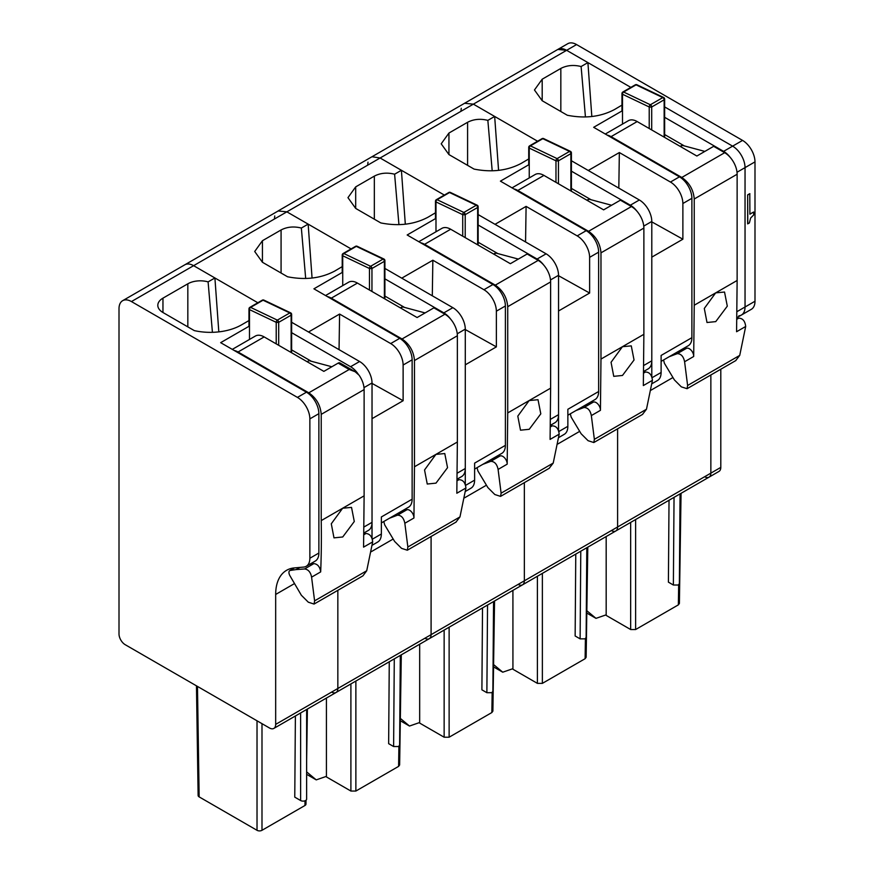 <?xml version="1.0" encoding="UTF-8"?>
<svg xmlns="http://www.w3.org/2000/svg" width="874" height="874" viewBox="0 0 874 874"><rect width="100%" height="100%" fill="white"/><g stroke="black" fill="none" stroke-linecap="round" stroke-linejoin="round"><path stroke-width="1.31" d="M737.153 311.548L745.041 306.993A17.589 10.149 60 0 1 741.403 315.044A17.589 10.149 60 0 1 738.825 315.831M754.994 301.246L745.041 306.993L745.041 167.622L754.994 161.876L754.994 301.246A17.589 10.149 60 0 1 751.356 309.298L741.403 315.044A17.589 10.149 60 0 0 745.041 306.993L745.041 167.622A17.589 10.149 60 0 0 732.609 146.144L664.655 106.912L732.609 146.144A17.589 10.149 60 0 1 745.041 167.622L737.011 172.254M624.692 90.951L630.842 87.389L566.625 50.31L576.567 44.574L742.561 140.408A17.589 10.149 60 0 1 754.994 161.876M557.765 49.479A17.589 10.149 60 0 1 557.831 49.447A17.589 10.149 60 0 1 566.625 50.31L193.613 265.674A17.589 10.149 60 0 0 184.818 264.8L278.839 210.59M275.671 724.382A8.795 5.08 60 0 1 273.857 728.413A8.795 5.08 60 0 1 269.454 727.976L125.222 644.706A8.795 5.08 60 0 1 119.006 633.934L119.006 308.741A17.589 10.149 60 0 1 122.644 300.689A17.589 10.149 60 0 1 131.439 301.563L297.433 397.397A17.589 10.149 60 0 1 309.866 418.864L309.866 558.235A17.589 10.149 60 0 1 306.228 566.286A17.589 10.149 60 0 1 303.649 567.084L294.32 567.914A52.757 30.459 60 0 0 286.596 570.307A52.757 30.459 60 0 0 275.671 594.451L275.671 724.382L431.09 634.655L431.09 536.494L431.09 634.655L439.797 629.63L524.345 580.817L524.345 482.656L524.345 580.817L617.601 526.978L617.601 428.817L617.601 526.978L710.857 473.14L710.857 374.979L710.857 473.14A8.795 5.08 60 0 1 709.033 477.16A8.795 5.08 60 0 1 704.641 476.723M753.672 212.011L749.903 214.185L749.783 193.667L747.652 194.891L747.652 223.82L749.368 222.979L750.624 218.03L753.672 214.949L753.672 212.011L749.903 214.043M464.509 103.318L567.772 43.7A17.589 10.149 60 0 1 576.567 44.574M720.799 467.393A8.795 5.08 60 0 1 718.974 471.414L709.033 477.16A8.795 5.08 60 0 0 710.857 473.14L720.799 467.393L720.799 369.232M747.652 194.891L747.783 223.897M749.903 193.733L747.783 194.957M587.798 547.146L586.137 657.292L585.11 658.701L579.91 661.705L542.372 683.37L537.401 683.37L512.929 669.244L512.918 590.387M575.769 554.094L575.147 635.988L580.118 638.861L585.099 638.861L586.126 637.43L586.804 547.725M493.559 666.895L502.736 672.193L512.929 668.676M493.591 664.568L502.736 672.193M273.857 728.413L336.02 692.514A8.795 5.08 60 0 0 337.845 688.494L337.845 590.332L337.845 688.494A8.795 5.08 60 0 1 336.02 692.514L429.276 638.676A8.795 5.08 60 0 0 431.09 634.655A8.795 5.08 60 0 1 429.276 638.676L522.521 584.837A8.795 5.08 60 0 0 524.345 580.817A8.795 5.08 60 0 1 522.521 584.837A8.795 5.08 60 0 1 518.129 584.4M558.541 430.5L558.541 310.98L589.622 293.041L589.622 257.349L598.635 252.149L598.635 391.519A17.589 10.149 60 0 1 594.997 399.571L567.86 415.226M589.622 257.349A17.589 10.149 60 0 0 577.19 235.882L526.093 206.384L495.012 224.323L478.154 214.589L546.108 253.821A17.589 10.149 60 0 1 558.541 275.299L558.541 414.669A17.589 10.149 60 0 1 554.903 422.721L550.533 425.245M438.18 198.627L444.342 195.066L380.114 157.997L372.095 156.752M367.681 165.175L367.998 162.171M371.264 157.156L464.575 103.285L473.369 104.148L494.662 116.45L498.573 170.364M571.41 171.162L630.34 205.193L639.364 199.982L571.41 160.75L588.268 170.485L619.349 152.546L618.814 188.118M473.369 104.148L537.586 141.227L531.436 144.789M639.364 199.982A17.589 10.149 60 0 1 651.796 221.461L651.796 360.831A17.589 10.149 60 0 1 648.147 368.883L643.777 371.406M522.521 584.837L615.777 530.999A8.795 5.08 60 0 0 617.601 526.978A8.795 5.08 60 0 1 615.777 530.999A8.795 5.08 60 0 1 611.385 530.562M598.635 391.519L567.86 409.283L567.86 426.315C567.794 430.642 566.341 433.449 563.511 434.717M589.622 293.041L558.541 275.714M526.093 206.384L525.558 241.956M494.662 116.45L487.856 120.372C480.405 118.503 473.642 119.137 467.59 122.284L448.941 133.045L441.206 143.817L448.941 154.578L474.058 169.086C491.701 172.582 507.423 170.681 521.188 163.405L528.726 158.948M529.24 164.498L500.409 181.147L586.203 230.67A17.589 10.149 60 0 1 598.635 252.149M487.856 120.372L492.193 170.812M630.34 205.193A17.589 10.149 60 0 1 637.026 211.29M591.075 199.753L571.41 188.391M571.17 152.415L570.886 153.638L571.17 152.415A1.759 1.322 130.9 0 0 569.542 151.431A1.759 1.016 60 0 1 570.886 153.638L570.886 190.969A1.759 1.016 180 0 0 571.41 190.248L571.41 152.917A1.759 1.759 0 0 0 570.809 151.595M542.219 138.595A1.759 0.699 70.4 0 1 542.328 138.529A1.759 1.759 0 0 0 542.033 138.66L529.6 145.849A1.759 1.016 60 0 1 530.376 145.871L557.109 158.609A1.759 1.103 115.5 0 0 555.973 160.816L558.093 160.98A1.748 0.918 -4.2 0 0 558.453 160.816L570.886 153.638M570.569 151.442A1.759 1.103 115.5 0 0 570.405 151.333L543.672 138.605A1.759 1.103 115.5 0 0 542.809 138.693L530.376 145.871A1.759 1.103 115.5 0 0 529.24 148.088L529.24 146.646M631.443 206.537L588.541 231.304C596.09 236.515 600.241 243.693 600.973 252.848L600.973 359.083L622.43 346.705L643.876 334.316L643.876 228.081A17.589 10.149 -120 0 0 631.443 206.537L620.398 200.168L603.617 209.858L543.934 175.401A17.589 10.149 -120 0 0 535.139 174.527L512.044 187.855M588.541 231.304L517.823 190.477L543.934 175.401M587.208 200.386L589.185 199.239L611.592 205.248M589.185 199.239A21.096 12.181 -120 0 0 588.781 199.141L586.913 200.222M513.934 188.948A17.589 10.149 60 0 1 517.823 190.477M643.876 334.316L643.34 385.565L652.43 380.321L646.476 409.229L642.456 414.462M570.296 413.828L571.17 417.138L581.123 433.744L588.071 440.693L593.817 442.539L594.364 439.327L591.337 415.587C590.267 410.31 587.831 407.612 584.018 407.492L593.293 402.138L584.772 405.47M593.293 402.138A6.151 3.551 60 0 1 598.024 404.203A6.151 3.551 60 0 1 600.438 410.332L600.973 359.083M643.745 373.012L645.46 372.018L643.756 372.695M622.43 346.705L631.279 345.875L634.043 360.001L622.485 375.459L613.745 376.344L611.057 362.284L622.43 346.705M645.46 372.018C649.469 372.095 651.796 374.859 652.43 380.321M584.018 407.492L575.988 410.54M494.553 600.995L492.881 711.13L491.854 712.539L486.654 715.544L449.127 737.208L444.145 737.208L419.673 723.082L419.673 644.225M482.514 607.933L481.902 689.826L486.873 692.7L491.844 692.7L492.87 691.268L493.559 601.563M400.303 720.733L409.491 726.043L419.673 722.514M400.336 718.406L409.491 726.043M429.276 638.676A8.795 5.08 60 0 1 424.873 638.239M465.285 484.338L465.285 364.829L496.366 346.88L496.366 311.188L505.391 305.987L505.391 445.358A17.589 10.149 60 0 1 501.742 453.409L474.615 469.076M496.366 311.188A17.589 10.149 60 0 0 483.934 289.72L432.849 260.223L401.756 278.161L384.899 268.427L452.852 307.67A17.589 10.149 60 0 1 465.285 329.137L465.285 468.508A17.589 10.149 60 0 1 461.647 476.559L457.277 479.083M344.935 252.466L351.086 248.904L286.858 211.836L278.074 210.962L371.319 157.123M274.425 219.013L274.753 215.965M405.317 224.203L401.406 170.288L380.114 157.997M505.391 445.358L474.615 463.122L474.615 480.154C474.538 484.48 473.085 487.288 470.256 488.555M496.366 346.88L465.285 329.553M432.849 260.223L432.302 295.805M401.406 170.288L394.611 174.21C387.149 172.342 380.387 172.976 374.334 176.122L355.685 186.883L347.961 197.655L355.685 208.416L380.802 222.925C398.457 226.421 414.167 224.531 427.943 217.244L435.471 212.786M435.984 218.336L407.164 234.986L492.947 284.509A17.589 10.149 60 0 1 505.391 305.987M543.77 265.128A17.589 10.149 60 0 0 537.095 259.032L478.154 225M394.611 174.21L398.937 224.651M497.83 253.591L478.154 242.229M477.914 206.253A1.759 1.322 130.9 0 0 476.286 205.27A1.759 1.016 60 0 1 477.641 207.477L477.641 244.807A1.759 1.016 180 0 0 478.154 244.086L478.154 206.756A1.759 1.759 0 0 0 477.149 205.172A1.759 1.103 115.5 0 0 476.286 205.27L463.854 212.448A1.759 1.016 60 0 1 465.208 214.654L477.641 207.477L477.914 206.253L477.641 207.477M465.208 237.63L465.208 214.654A1.748 0.918 -4.2 0 1 464.848 214.818A1.759 0.699 -109.6 0 0 463.854 212.448A1.759 1.103 115.5 0 0 462.717 214.654L462.717 236.188M464.848 214.818L462.717 214.654L435.984 201.927L435.984 200.485M538.187 260.376L495.296 285.142C502.845 290.354 506.986 297.531 507.728 306.687L507.728 412.921L550.62 388.165L550.62 281.92A17.589 10.149 -120 0 0 538.187 260.376L527.142 254.006L510.361 263.697L450.678 229.239A17.589 10.149 -120 0 0 441.883 228.365L418.799 241.705M495.296 285.142L424.567 244.316L450.678 229.239M493.952 254.225L495.929 253.078L518.348 259.086M495.929 253.078A21.096 12.181 -120 0 0 495.525 252.979L493.668 254.061M420.689 242.786A17.589 10.149 60 0 1 424.567 244.316M550.62 388.165L550.085 439.404L559.185 434.159L553.22 463.078L549.2 468.3M477.04 467.666L477.914 470.977L487.867 487.583L494.826 494.531L500.562 496.377L501.108 493.165L498.093 469.425C497.011 464.149 494.575 461.45 490.773 461.33L500.037 455.977L491.516 459.309M500.037 455.977A6.151 3.551 60 0 1 504.768 458.042A6.151 3.551 60 0 1 507.182 464.17L507.728 412.921M550.489 426.851L552.215 425.857L550.5 426.534M529.24 429.298L520.5 430.183L517.801 416.122L529.152 400.554L538.023 399.713L540.798 413.839L529.24 429.298M552.215 425.857C556.225 425.933 558.541 428.697 559.185 434.159M490.773 461.33L482.732 464.378M218.817 331.88L214.906 277.965L193.613 265.674L257.83 302.754L251.679 306.304M291.643 332.677L350.583 366.709L359.596 361.508L291.643 322.277L308.511 332.011L339.593 314.061L339.046 349.644M359.596 361.508A17.589 10.149 60 0 1 372.029 382.976L372.029 522.346A17.589 10.149 60 0 1 368.391 530.398L364.021 532.922M249.483 326.013L220.652 342.663L306.446 392.197A17.589 10.149 60 0 1 318.879 413.664L318.879 553.034A17.589 10.149 60 0 1 315.241 561.086L306.228 566.286M248.959 320.463A52.757 30.459 180 0 1 248.38 320.911L241.432 324.92A43.962 25.379 180 0 1 194.29 330.601L162.957 312.51A17.589 10.149 180 0 1 157.812 305.332A17.589 10.149 180 0 1 162.957 298.154L187.834 283.799A17.589 10.149 180 0 1 208.099 281.887L214.906 277.965M208.099 281.887L212.426 332.328M350.583 366.709A17.589 10.149 60 0 1 358.143 374.028M295.39 715.981L294.767 797.143L300.623 800.529A3.518 2.032 180 0 0 304.458 800.966A3.518 2.032 180 0 0 306.632 799.098L306.632 709.48M261.992 723.661L261.992 830.3L304.95 805.5A3.518 2.032 -179.1 0 0 305.976 804.091L306.031 800.223M261.992 830.3A3.518 2.065 180 0 1 257.022 830.3L199.152 796.891A3.518 2.032 179.1 0 1 198.125 795.482L196.464 685.828M311.319 361.268L291.643 349.906M364.119 389.596L321.217 414.363L321.217 520.609L364.119 495.842L364.119 389.596C364.021 384.811 362.36 380.026 359.138 375.241L355.139 371.734L349.196 369.494L338.151 363.114L323.85 371.374L264.167 336.916A17.589 10.149 -120 0 0 255.383 336.042L232.287 349.382M307.135 361.727L309.003 360.645L331.836 366.763M234.177 350.463A17.589 10.149 60 0 1 238.056 351.993L264.167 336.916M321.217 414.363C320.485 405.219 316.333 398.031 308.784 392.819L238.056 351.993M338.151 363.114A3.518 2.032 -60 0 1 339.91 362.939L355.139 371.734M321.217 520.609A958.734 553.526 60 0 1 320.682 571.902C319.939 566.811 317.666 564.047 313.864 563.61L309.767 564.243M364.119 495.842L363.573 547.135L372.674 541.891L366.719 570.755L362.928 575.846L314.17 604M294.429 567.903L290.026 570.471C288.671 571.214 288.573 572.863 289.742 575.409L301.366 595.26L308.325 602.208L314.072 604.065L314.596 600.842L311.581 577.157C310.652 572.186 308.314 569.455 304.578 568.963L296.089 569.586L299.837 567.423M342.728 536.975L333.988 537.871L331.29 523.799L342.641 508.231L351.523 507.39L354.287 521.516L342.728 536.975M294.472 567.903L290.026 570.471L296.089 569.586M363.999 533.883L366.031 533.479C369.931 533.905 372.138 536.712 372.674 541.891M291.413 313.93A1.759 1.322 130.9 0 0 289.786 312.947A1.759 1.016 60 0 1 291.129 315.153L291.129 352.484A1.759 1.016 180 0 0 291.643 351.763L291.643 314.443A1.759 1.759 0 0 0 290.649 312.848A1.759 1.103 115.5 0 0 289.786 312.947L277.342 320.124A1.759 1.016 60 0 1 278.697 322.331L291.129 315.153L291.413 313.93L291.129 315.153M278.697 345.306L278.697 322.331A1.748 0.918 -4.2 0 1 278.336 322.495A1.759 0.699 -109.6 0 0 277.342 320.124A1.759 1.103 115.5 0 0 276.217 322.331L276.217 343.864M278.336 322.495L276.217 322.331L249.483 309.604L249.483 308.161M401.297 654.834L399.637 764.969L398.599 766.378L393.398 769.382L355.871 791.046L350.9 791.046L326.417 776.92L326.417 698.064M389.269 661.771L388.646 743.665L393.617 746.538L398.588 746.538L399.626 745.107M306.632 774.331L316.235 779.881L326.417 776.352M306.632 771.873L316.235 779.881M336.02 692.514A8.795 5.08 60 0 1 331.628 692.077M372.029 538.242L372.029 418.668L403.122 400.718L403.122 365.026L412.135 359.826L412.135 499.196A17.589 10.149 60 0 1 408.486 507.248L381.359 522.914M312.062 278.041L308.151 224.126L286.858 211.836M412.135 499.196L381.359 516.96L381.359 533.992C381.283 538.329 379.829 541.126 377 542.393M403.122 400.718L372.029 383.402M308.151 224.126L301.355 228.048C293.893 226.18 287.142 226.814 281.078 229.96L262.429 240.721L254.705 251.493L262.429 262.266L287.546 276.763C305.201 280.259 320.911 278.369 334.687 271.082L342.215 266.625M403.122 365.026A17.589 10.149 60 0 0 390.689 343.558L339.593 314.061M342.728 272.175L313.908 288.824L399.702 338.358A17.589 10.149 60 0 1 412.135 359.826M450.514 318.966A17.589 10.149 60 0 0 443.839 312.87L384.899 278.839M301.355 228.048L305.682 278.489M404.575 307.429L384.899 296.067M384.669 260.091L384.385 261.315L384.669 260.091A1.759 1.322 130.9 0 0 383.031 259.108A1.759 1.016 60 0 1 384.385 261.315L384.385 298.646A1.759 1.016 180 0 0 384.899 297.925L384.899 260.605M371.953 291.468L371.953 268.493A1.748 0.918 -4.2 0 1 371.592 268.657A1.759 0.699 -109.6 0 0 370.598 266.286L383.031 259.108L356.297 246.37L343.864 253.547L370.598 266.286A1.759 1.016 60 0 1 371.953 268.493L384.385 261.315M371.592 268.657L369.462 268.493L369.462 290.026M355.718 246.271A1.759 0.699 70.4 0 1 355.816 246.206A1.759 1.759 0 0 0 355.532 246.348L343.1 253.526A1.759 1.016 60 0 1 343.864 253.547A1.759 1.103 115.5 0 0 342.728 255.765L342.728 254.323M444.932 314.225L402.04 338.981C409.589 344.192 413.73 351.381 414.473 360.525L414.473 466.771L457.364 442.004L457.364 335.758A17.589 10.149 -120 0 0 444.932 314.225L433.886 307.845L417.106 317.535L357.422 283.078A17.589 10.149 -120 0 0 348.628 282.204L325.543 295.543M402.04 338.981L331.312 298.154L357.422 283.078M400.696 308.063L402.674 306.916L425.092 312.925M402.674 306.916A21.096 12.181 -120 0 0 402.28 306.818L400.412 307.899M327.433 296.625A17.589 10.149 60 0 1 331.312 298.154M457.364 442.004L456.829 493.242L465.929 487.998L459.964 516.916L455.944 522.139M383.784 521.505L384.658 524.815L394.611 541.421L401.57 548.369L407.317 550.216L407.852 547.004L404.837 523.264C403.766 517.987 401.319 515.289 397.517 515.168L406.792 509.815L398.26 513.147M406.792 509.815A6.151 3.551 60 0 1 411.512 511.88A6.151 3.551 60 0 1 413.937 518.009L414.473 466.771M457.233 480.689L458.959 479.695L457.244 480.372M435.984 483.136L427.244 484.032L424.546 469.961L435.897 454.393L444.779 453.551L447.543 467.677L435.984 483.136M458.959 479.695C462.969 479.771 465.285 482.535 465.929 487.998M397.517 515.168L389.476 518.227M681.054 493.307L679.393 603.453L678.366 604.863L635.627 629.531L630.657 629.531L606.174 615.405L606.174 536.549M669.025 500.256L668.402 582.15L673.373 585.023L678.344 585.023L679.382 583.592L680.059 493.886M586.804 613.056L595.992 618.355L606.174 614.826M586.836 610.729L595.992 618.355M651.796 376.65L651.796 257.142L682.878 239.203L682.878 203.511L691.891 198.311L691.891 337.681A17.589 10.149 60 0 1 688.253 345.733L661.115 361.388M460.937 111.337L461.253 108.278M464.575 103.285L465.35 102.913M557.831 49.447L566.625 50.31L587.907 62.6L591.829 116.526M691.891 337.681L661.115 355.445L661.115 372.477C661.05 376.803 659.597 379.611 656.756 380.878M682.878 239.203L651.796 221.876M587.907 62.6L581.112 66.533C573.65 64.665 566.898 65.299 560.835 68.434L542.186 79.206L534.462 89.978L542.186 100.739L567.302 115.248C584.957 118.744 600.667 116.843 614.444 109.567L621.971 105.109M682.878 203.511A17.589 10.149 60 0 0 670.445 182.043L619.349 152.546M622.496 110.659L593.664 127.309L679.459 176.832A17.589 10.149 60 0 1 691.891 198.311M730.271 157.451A17.589 10.149 60 0 0 723.596 151.355L664.655 117.324M581.112 66.533L585.438 116.963M684.331 145.914L664.655 134.552M664.426 98.576L664.142 99.8L664.426 98.576A1.759 1.322 130.9 0 0 662.787 97.593A1.759 1.016 60 0 1 664.142 99.8L664.142 137.131A1.759 1.016 180 0 0 664.655 136.41L664.655 99.079M651.709 129.953L651.709 106.978A1.748 0.918 -4.2 0 1 651.349 107.141A1.759 0.699 -109.6 0 0 650.354 104.771L662.787 97.593L636.064 84.854L623.621 92.032L650.354 104.771A1.759 1.016 60 0 1 651.709 106.978L664.142 99.8M651.349 107.141L649.218 106.978L649.218 128.511M635.474 84.756A1.759 0.699 70.4 0 1 635.584 84.691A1.759 1.759 0 0 0 635.289 84.822L622.856 91.999A1.759 1.016 60 0 1 623.621 92.032A1.759 1.103 115.5 0 0 622.496 94.25L622.496 92.808M724.688 152.699L681.796 177.466C689.346 182.677 693.497 189.855 694.229 198.999L694.229 305.244L715.664 292.877L737.132 280.478L737.132 174.243A17.589 10.149 -120 0 0 724.688 152.699L713.654 146.329L696.862 156.02L637.179 121.562A17.589 10.149 -120 0 0 628.395 120.688L605.3 134.017M681.796 177.466L611.068 136.639L637.179 121.562M680.453 146.548L682.43 145.401L704.848 151.41M682.43 145.401A21.096 12.181 -120 0 0 682.037 145.303L680.169 146.384M607.19 135.109A17.589 10.149 60 0 1 611.068 136.639M737.132 280.478L736.585 331.727L745.686 326.472L739.732 355.39L735.7 360.623M663.552 359.99L664.415 363.3L674.378 379.906L681.327 386.854L687.073 388.701L687.609 385.489L684.593 361.749C683.523 356.472 681.086 353.773 677.274 353.653L686.549 348.3L678.016 351.632M686.549 348.3A6.151 3.551 60 0 1 691.268 350.365A6.151 3.551 60 0 1 693.694 356.494L694.229 305.244M737 319.163L738.716 318.18L737 318.857M715.675 292.866L724.535 292.036L727.299 306.162L715.74 321.621L707 322.506L704.302 308.446L715.675 292.866M738.716 318.18C742.725 318.256 745.052 321.02 745.686 326.472M677.274 353.653L669.233 356.701M723.596 151.355L742.561 140.408M585.416 638.654L585.11 658.701M542.372 573.377L542.372 683.37M537.401 576.25L537.401 683.37M580.784 551.199L580.118 638.861M567.86 426.315L558.89 431.494M577.19 235.882L586.203 230.67M643.767 226.093L651.796 221.461M643.898 365.387L651.796 360.831M557.852 443.97L579.571 431.428M448.941 154.578L448.941 133.045M467.59 165.35L467.59 122.284M558.093 160.98A1.759 0.699 -109.6 0 0 557.109 158.609L569.542 151.431L542.809 138.693A1.759 1.016 60 0 0 542.033 138.66M557.109 158.609A1.759 1.016 60 0 1 558.453 160.816L558.453 183.791M570.798 151.595A1.759 1.759 0 0 0 570.405 151.333A1.759 1.103 115.5 0 0 569.542 151.431M529.24 177.935L529.24 148.088L555.973 160.816L555.973 182.349M543.672 138.605A1.759 1.759 0 0 0 542.328 138.529A1.759 0.699 70.4 0 1 542.809 138.693M643.876 228.081L600.973 252.848M591.337 415.587L600.438 410.332M594.364 439.327L646.476 409.229M492.16 692.492L491.854 712.539M449.127 627.215L449.127 737.208M444.145 630.088L444.145 737.208M487.539 605.037L486.873 692.7M474.615 480.154L465.645 485.332M483.934 289.72L492.947 284.509M537.095 259.032L546.108 253.821M550.511 279.931L558.541 275.299M550.653 419.225L558.541 414.669M464.597 497.809L486.326 485.267M355.685 208.416L355.685 186.883M374.334 219.188L374.334 176.122M448.974 192.433A1.759 0.699 70.4 0 1 449.072 192.367A1.759 1.759 0 0 0 448.788 192.509L436.344 199.687A1.759 1.016 60 0 1 437.12 199.709L463.854 212.448M435.984 231.774L435.984 201.927A1.759 1.103 115.5 0 1 437.12 199.709L449.553 192.531L476.286 205.27M477.313 205.281A1.759 1.103 115.5 0 0 477.149 205.172L450.416 192.444A1.759 1.103 115.5 0 0 449.553 192.531A1.759 1.016 60 0 0 448.788 192.509M450.416 192.444A1.759 1.759 0 0 0 449.072 192.367A1.759 0.699 70.4 0 1 449.553 192.531M550.62 281.92L507.728 306.687M498.093 469.425L507.182 464.17M501.108 493.165L553.22 463.078M131.439 301.563L193.613 265.674M297.433 397.397L306.446 392.197M363.999 387.608L372.029 382.976M364.141 526.902L372.029 522.346M275.671 594.451L294.199 583.756M300.623 712.955L300.623 800.529M305.015 800.803L304.95 805.5M197.48 686.418L199.152 796.891M257.022 720.799L257.022 830.3M162.957 312.51L162.957 298.154M187.834 326.865L187.834 283.799M309.866 418.864L318.879 413.664M309.866 558.235L318.879 553.034M349.196 369.494L308.784 392.819M311.581 577.157L320.682 571.902M314.596 600.842L366.719 570.755M304.578 568.963L313.864 563.61M366.031 533.479L363.977 534.669M262.462 300.11A1.759 0.699 70.4 0 1 262.571 300.044A1.759 1.759 0 0 0 262.276 300.186L249.844 307.364A1.759 1.016 60 0 1 250.62 307.386L277.342 320.124M249.483 339.451L249.483 309.604A1.759 1.103 115.5 0 1 250.62 307.386L263.052 300.208L289.786 312.947M290.802 312.958A1.759 1.103 115.5 0 0 290.649 312.848L263.915 300.121A1.759 1.103 115.5 0 0 263.052 300.208A1.759 1.016 60 0 0 262.276 300.186M263.915 300.121A1.759 1.759 0 0 0 262.571 300.044A1.759 0.699 70.4 0 1 263.052 300.208M398.905 746.33L398.599 766.378M355.871 681.054L355.871 791.046M350.9 683.927L350.9 791.046M394.283 658.876L393.617 746.538M381.359 533.992L372.368 539.182M390.689 343.558L399.702 338.358M443.839 312.87L452.852 307.67M457.255 333.77L465.285 329.137M457.397 473.063L465.285 468.508M371.341 551.647L393.071 539.105M262.429 262.266L262.429 240.721M281.078 273.027L281.078 229.96M384.057 259.119A1.759 1.103 115.5 0 0 383.894 259.01A1.759 1.103 115.5 0 0 383.031 259.108M370.598 266.286A1.759 1.103 115.5 0 0 369.462 268.493L342.728 255.765L342.728 285.612M384.899 260.572A1.759 1.759 0 0 0 383.894 259.01L357.16 246.282A1.759 1.103 115.5 0 0 356.297 246.37A1.759 1.016 60 0 0 355.532 246.348M357.16 246.282A1.759 1.759 0 0 0 355.816 246.206A1.759 0.699 70.4 0 1 356.297 246.37M457.364 335.758L414.473 360.525M404.837 523.264L413.937 518.009M407.852 547.004L459.964 516.916M678.661 584.815L678.366 604.863M635.627 519.538L635.627 629.531M630.657 522.412L630.657 629.531M674.04 497.361L673.373 585.023M661.115 372.477L652.146 377.655M670.445 182.043L679.459 176.832M651.097 390.132L672.827 377.59M542.186 100.739L542.186 79.206M560.835 111.511L560.835 68.434M663.814 97.604A1.759 1.103 115.5 0 0 663.661 97.495A1.759 1.103 115.5 0 0 662.787 97.593M650.354 104.771A1.759 1.103 115.5 0 0 649.218 106.978L622.496 94.25L622.496 124.097M664.655 99.057A1.759 1.759 0 0 0 663.661 97.495L636.928 84.756A1.759 1.103 115.5 0 0 636.064 84.854A1.759 1.016 60 0 0 635.289 84.822M636.928 84.756A1.759 1.759 0 0 0 635.584 84.691A1.759 0.699 70.4 0 1 636.064 84.854M737.132 174.243L694.229 198.999M684.593 361.749L693.694 356.494M687.609 385.489L739.732 355.39M558.814 437.492L564.222 434.367M529.6 145.849A1.759 1.759 0 0 0 528.726 147.4L528.726 164.793M593.817 442.539L642.685 414.331M465.558 491.33L470.966 488.205M436.344 199.687A1.759 1.759 0 0 0 435.471 201.238M435.471 201.206L435.471 218.631M500.573 496.377L549.429 468.169M122.644 300.689L184.818 264.8M307.408 709.033L306.632 760.588M249.844 307.364A1.759 1.759 0 0 0 248.97 308.915L248.959 326.319M400.303 655.402L399.626 745.118M372.302 545.168L377.721 542.044M343.1 253.526A1.759 1.759 0 0 0 342.215 255.077M342.215 255.044L342.215 272.48M407.317 550.216L456.184 522.007M615.777 530.999L709.033 477.16M652.07 383.653L657.477 380.529M737.033 317.557L741.403 315.044M622.856 91.999A1.759 1.759 0 0 0 621.971 93.551M621.971 93.529L621.971 110.954M687.073 388.701L735.941 360.492"/></g></svg>
